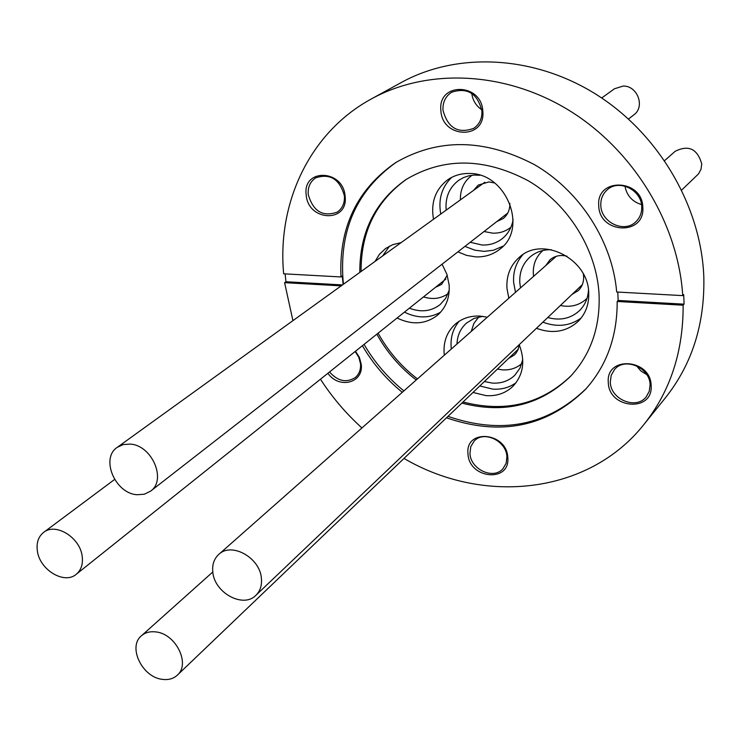 <?xml version="1.0" encoding="UTF-8"?>
<svg xmlns="http://www.w3.org/2000/svg" width="741" height="741" viewBox="0 0 741 741"><rect width="100%" height="100%" fill="white"/><g stroke="black" fill="none" stroke-linecap="round" stroke-linejoin="round"><path stroke-width="1.11" d="M581.176 318.009C569.81 326.096 557.056 327.476 542.884 322.159M515.486 292.334L513.624 282.423C513.022 271.567 516.116 262.305 522.905 254.626M508.826 298.215L506.937 288.23C506.288 275.532 510.447 265.195 519.404 257.22C542.329 235.619 588.289 258.85 588.715 292.741C589.16 304.143 585.686 313.656 578.276 321.279C566.532 331.866 552.591 334.21 536.447 328.291M588.484 290.092C587.983 298.271 585.001 305.097 579.555 310.59C570.737 318.611 560.14 320.927 547.756 317.528M520.525 287.888L519.802 282.756C519.293 272.179 522.748 263.546 530.167 256.868C536.104 251.912 543.162 249.532 551.35 249.726M542.996 250.486L542.588 250.829C535.993 256.794 532.918 264.491 533.344 273.892L533.603 276.328M583.324 273.966L583.63 276.504C583.852 282.154 582.083 286.85 578.313 290.583L572.117 294.344M212.824 572.228C212.028 564.781 214.001 558.844 218.743 554.425C231.387 541.819 259.869 557.528 261.388 578.147C262.092 585.251 260.267 590.966 255.904 595.301C243.381 608.574 214.529 592.985 212.824 572.228M503.148 246.142L493.358 250.273L484.142 251.366L474.87 250.189L464.95 246.382M433.494 219.28C430.641 202.376 435.467 189.159 447.962 179.609C454.261 175.348 461.402 173.311 469.377 173.487C506.223 172.783 528.463 228.58 499.934 249.124C492.96 254.654 484.864 257.238 475.639 256.877L466.598 255.386L457.892 251.875M446.175 210.138C445.109 197.384 449.296 187.427 458.753 180.285L463.458 177.618L468.627 175.858L474.12 175.061L479.955 175.256M513.115 219.66C511.725 227.506 508.131 233.813 502.333 238.593C496.516 243.15 489.773 245.29 482.104 245.012L470.22 242.279M471.785 175.441L471.785 175.441C463.986 181.295 460.189 189.446 460.383 199.885M484.04 231.516L492.635 233.156C499.453 233.396 505.455 231.488 510.642 227.45L510.642 227.45M473.434 190.474L478.241 185.093L488.949 181.925L494.655 182.981M509.882 203.367C509.993 209.74 507.78 214.788 503.222 218.539L496.72 221.642M137.029 494.729C115.05 493.506 100.239 458.179 117.3 447.305L123.219 444.572L130.092 444.091C151.905 445.035 167.003 480.029 150.562 491.172L144.338 494.228L137.029 494.729M382.606 255.978L389.562 246.077M375.029 261.443L379.494 254.228L385.598 248.494L392.887 244.604L401.085 242.65M442.081 264.185L446.925 274.327L449.157 285.053C449.87 297.743 445.915 307.858 437.273 315.407C425.38 324.336 411.987 325.197 397.083 318.009M423.528 296.891C432.679 299.781 440.858 298.706 448.083 293.64M82.186 556.315C83.159 564.096 81.186 570.079 76.277 574.256C64.384 584.834 39.569 569.82 37.356 550.85C36.281 542.783 38.375 536.632 43.617 532.409C55.575 522.331 80.13 537.466 82.186 556.315M516.051 382.726C509.326 387.58 501.555 389.71 492.746 389.118L479.798 385.959M451.306 349.02C450.12 338.211 452.742 328.948 459.179 321.233M519.228 344.685C525.434 361.015 523.368 374.863 513.022 386.218C505.751 393.175 496.757 396.315 486.05 395.638L473.017 392.443M444.294 355.217C442.961 342.398 446.684 331.987 455.465 323.974C462.291 318.26 470.498 315.638 480.085 316.092L487.319 317.204M522.757 359.58L519.978 368.166L514.81 375.252C508.724 381.013 501.222 383.625 492.302 383.088L484.41 381.55M456.975 344.009C457.336 335.441 460.522 328.448 466.534 323.048L473.99 318.445L482.752 316.351M497.452 369.083L502.472 369.87C510.021 370.315 516.486 368.203 521.84 363.525M155.832 631.925C175.765 633.694 190.724 663.927 177.34 675.153C173.413 678.756 168.411 680.155 162.325 679.349C142.253 677.33 127.526 646.847 141.42 635.806C145.236 632.508 150.043 631.212 155.832 631.925M404.002 458.429C483.91 505.334 588.771 494.182 643.994 424.38L665.427 397.787C692.057 364.276 704.848 324.012 703.82 277.014C701.273 206.572 658.962 134.065 596.477 94.589C533.9 55.177 457.178 51.74 401.326 82.492L371.389 98.924C309.96 132.278 276.977 202.608 283.655 273.809L340.99 276.949C338.785 227.487 357.023 189.363 395.703 162.585C438.32 137.965 484.521 138.632 534.307 164.567C579.879 190.863 612.437 241.446 616.688 292.01L682.748 295.622C678.228 223.745 633.768 150.497 569.718 110.77C505.557 71.117 427.853 67.848 371.389 98.924M345.121 196.3C348.529 223.273 307.913 221.476 306.19 194.855C302.393 168.003 343.398 169.235 345.121 196.3M308.237 194.485C313.1 211.315 322.761 217.196 337.211 212.13C342.462 208.462 344.852 203.025 344.389 195.828C339.73 179.192 330.217 173.181 315.833 177.794C310.257 181.462 307.728 187.028 308.237 194.485M482.817 111.289C485.763 139.901 442.034 138.771 440.886 110.52C437.496 82.056 481.687 82.538 482.817 111.289M442.979 110.177C447.796 127.998 458.068 134.038 473.795 128.313C479.52 124.303 482.224 118.495 481.919 110.881C477.361 93.329 467.284 87.114 451.677 92.236C445.517 96.247 442.618 102.221 442.979 110.177M642.817 207.369C645.087 236.027 599.136 233.989 598.747 205.729C596.005 177.219 642.456 178.609 642.817 207.369M600.812 205.34C600.979 222.504 624.385 233.526 635.889 221.726C639.955 217.78 641.901 212.824 641.734 206.859C641.678 189.955 618.92 178.776 607.259 189.789C602.748 193.827 600.599 199.014 600.812 205.34M651.154 385.579C653.321 412.607 608.639 409.032 608.296 382.449C605.684 355.532 650.848 358.533 651.154 385.579M610.306 381.995C610.389 399.455 636.241 410.171 646.263 396.768L649.264 391.294L650.098 384.903C650.116 367.638 624.774 356.773 614.539 369.527L611.205 375.252L610.306 381.995M507.789 457.484C510.466 483.021 468.951 478.992 467.988 453.881C464.913 428.437 506.835 431.957 507.789 457.484M469.951 453.436C470.461 469.386 493.487 480.103 502.982 468.683L506.14 463.282L506.909 456.771C506.501 440.932 483.808 430.123 474.194 441.071L470.767 446.638L469.951 453.436M355.504 351.225L359.422 357.458L361.238 364.359C363.812 382.995 338.961 389.433 327.911 373.26M329.532 371.973C337.813 381.254 346.399 383.116 355.291 377.558C359.2 374.159 360.941 369.546 360.515 363.738L358.811 357.31L355.152 351.503M481.807 109.779C476.028 105.833 472.684 100.368 471.767 93.385M641.502 204.553C632.258 201.737 626.747 195.596 624.969 186.121M646.745 374.613L640.891 370.982L636.408 365.758M359.811 272.419C359.598 232.489 374.983 201.543 405.957 179.581C443.526 157.148 484.336 157.555 528.379 180.832C568.542 204.386 596.644 249.736 599.071 294.372C600.266 327.059 590.799 354.337 570.644 376.206C540.819 405.132 504.565 414.099 461.875 403.095M416.238 379.994C399.955 367.443 386.83 352.17 376.863 334.163M378.114 333.163C388.071 351.141 401.177 366.397 417.442 378.929M463.023 401.993C505.353 412.913 541.393 404.132 571.163 375.65M446.49 417.804C500.777 436.44 547.145 426.927 585.585 389.275C606.768 365.591 617.299 336.331 617.179 301.476L618.179 300.457L617.772 292.074M362.405 345.714C372.89 363.664 386.191 379.188 402.298 392.304M343.111 284.461L342.296 276.013L340.99 276.949M396.537 162.066C357.153 189.974 339.322 229.358 343.055 280.209L343.5 284.183M364.053 344.389C374.52 362.312 387.802 377.817 403.882 390.905M448.009 416.359C501.787 434.837 547.868 425.566 586.242 388.553M682.748 295.622L683.665 294.594L683.915 299.392L684.054 304.171L683.137 305.209L617.179 301.476M285.109 273.892L285.961 281.737L342.462 284.924M628.525 119.014L633.861 114.855C645.374 106.843 637.473 85.53 623.135 86.058L614.474 88.763L601.692 97.979M681.711 190.039L698.448 173.959L700.995 169.309L701.746 163.946C697.429 148.83 688.556 144.615 675.144 151.321L664.64 160.593M292.927 320.649L284.6 282.664L341.166 285.859M320.455 379.216C332.163 397.269 345.991 413.515 361.923 427.955M643.994 424.38C670.253 391.378 683.304 351.66 683.137 305.209M284.6 282.664L285.961 281.737M406.587 179.174C376.048 201.144 360.886 231.914 361.089 271.493M618.179 300.457L684.054 304.171M519.302 344.861L518.061 349.65L516.051 353.124L514.458 354.911L508.558 358.459M478.751 316.953L473.87 323.465L471.276 331.375M447.231 275.244L441.627 284.359L435.467 287.351M449.25 290.129L445.749 298.215L440.08 304.644C431.142 311.424 420.916 312.6 409.393 308.173M440.608 312.193C429.345 318.491 417.285 318.473 404.438 312.137M440.747 214.047C438.126 199.218 441.784 186.991 451.732 177.358M545.719 265.63L549.998 259.785C554.777 255.802 560.446 254.617 566.995 256.21M560.4 305.496C570.663 307.608 579.406 305.357 586.64 298.725L587.011 298.354L586.64 298.725M556.296 256.284L218.743 554.425M484.827 182.258L117.3 447.305M445.887 279.024L76.277 574.256M518.246 349.187L177.34 675.153M212.797 571.987L141.42 635.806M114.596 479.464L43.617 532.409M507.798 213.01L150.562 491.172M582.343 284.609L255.904 595.301"/></g></svg>
